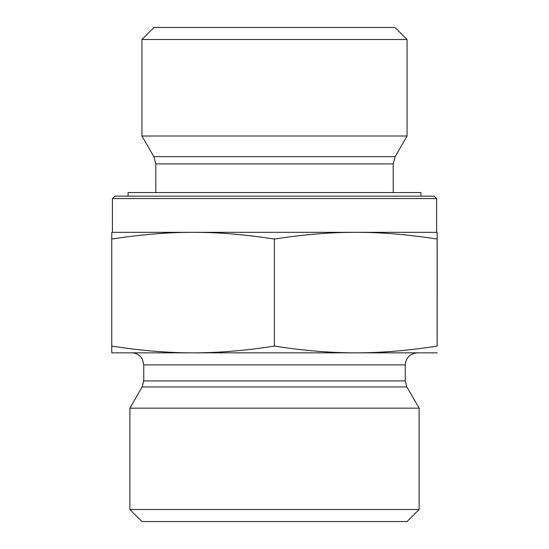 <?xml version="1.0" encoding="UTF-8"?>
<svg xmlns="http://www.w3.org/2000/svg" width="549" height="549" viewBox="0 0 549 549"><rect width="100%" height="100%" fill="white"/><g stroke="black" fill="none" stroke-linecap="round" stroke-linejoin="round"><path stroke-width="0.82" d="M437.203 247.681L437.189 337.175L437.203 247.681M436.592 198.58L434.177 196.165L114.823 196.165L112.408 198.58L436.592 198.58L436.592 232.323L355.766 232.323C330.985 232.275 304.304 234.457 275.722 238.863L273.059 238.863C244.497 234.457 217.836 232.275 193.07 232.323L437.189 232.323L437.134 238.863L435.803 238.863C407.221 234.457 380.546 232.275 355.766 232.323M112.408 198.58L112.408 232.323L193.07 232.323C168.31 232.275 141.649 234.457 113.087 238.863L111.756 238.657L111.756 346.09C140.846 350.633 167.953 352.883 193.07 352.835C218.193 352.883 245.3 350.633 274.39 346.09C303.501 350.633 330.628 352.883 355.766 352.835C380.896 352.883 408.024 350.633 437.134 346.09L437.189 232.323M155.792 163.89L393.208 163.89L395.143 156.657L153.857 156.657L155.792 163.89L155.792 192.555M153.857 156.657L141.937 136.008L407.063 136.008L395.143 156.657M407.063 39.501L395.012 27.45L153.988 27.45L141.937 39.501L407.063 39.501L407.063 136.008M141.937 39.501L141.937 136.008M111.756 238.863L111.811 232.323L193.07 232.323M437.134 238.657L437.134 346.09M274.39 238.657L274.39 346.09M437.189 352.835L111.811 352.835L111.756 346.09M405.258 364.886L405.258 380.937L143.742 380.937L143.742 364.886L405.258 364.886C405.972 357.564 409.986 353.549 417.309 352.835L355.766 352.835M193.07 352.835L131.691 352.835C135.548 352.918 138.705 354.448 141.155 357.426L142.514 359.581L143.742 364.886M405.258 380.937L406.871 386.963L419.113 408.168L129.887 408.168L142.129 386.963L406.871 386.963M129.887 509.499L141.937 521.55L407.063 521.55L419.113 509.499L129.887 509.499L129.887 408.168M419.113 509.499L419.113 408.168M420.925 196.165L420.925 192.555L128.075 192.555L128.075 196.165M393.208 163.89L393.208 192.555M142.129 386.963L143.742 380.937"/></g></svg>
